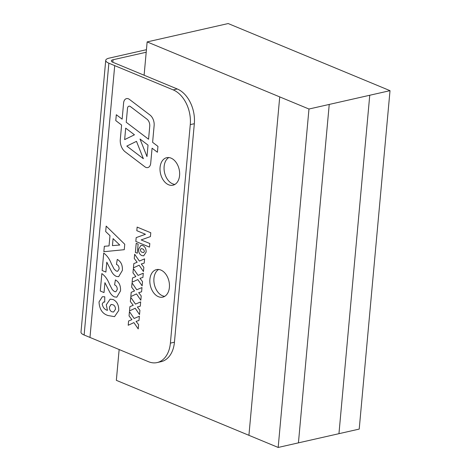<?xml version="1.0" encoding="UTF-8"?>
<svg xmlns="http://www.w3.org/2000/svg" width="471" height="471" viewBox="0 0 471 471"><rect width="100%" height="100%" fill="white"/><g stroke="black" fill="none" stroke-linecap="round" stroke-linejoin="round"><path stroke-width="0.71" d="M145.875 167.382A6.211 4.204 -102.8 0 0 147.782 167.576A6.211 4.204 -102.8 0 0 150.702 163.302L152.074 148.188L157.408 152.245L157.944 146.375L152.61 142.319L154.129 125.61A9.314 6.306 -102.8 0 0 149.955 114.995L129.413 99.381A6.211 4.204 -102.8 0 0 126.534 98.622A6.211 4.204 -102.8 0 0 123.614 102.896L122.136 119.157L116.313 114.73L115.778 120.6L121.6 125.027L120.293 139.428A10.868 7.353 -102.8 0 0 125.162 151.809L144.903 166.816A6.211 4.204 -102.8 0 0 145.875 167.382M126.534 98.622A6.211 4.204 -102.8 0 0 123.62 102.896L122.136 119.157L116.313 114.73L115.778 120.6L121.606 125.027L120.293 139.428A10.868 7.353 -102.8 0 0 125.162 151.809L144.909 166.816A6.211 4.204 -102.8 0 0 145.88 167.382A6.211 4.204 -102.8 0 0 147.788 167.576M158.427 296.695A14.112 9.55 77.2 0 1 149.866 282.376A14.112 9.55 77.2 0 1 156.525 269.606A14.112 9.55 77.2 0 1 168.959 281.258A14.112 9.55 77.2 0 1 162.76 297.13A14.112 9.55 77.2 0 1 158.427 296.695M164.709 296.341A14.112 9.55 77.2 0 1 162.483 295.776A14.112 9.55 77.2 0 1 154.082 282.983A14.112 9.55 77.2 0 1 158.621 269.477M168.612 184.773A14.112 9.55 77.2 0 1 160.052 170.455A14.112 9.55 77.2 0 1 166.71 157.685A14.112 9.55 77.2 0 1 179.145 169.336A14.112 9.55 77.2 0 1 172.945 185.209A14.112 9.55 77.2 0 1 168.612 184.773M174.894 184.42A14.112 9.55 77.2 0 1 172.669 183.855A14.112 9.55 77.2 0 1 164.267 171.067A14.112 9.55 77.2 0 1 168.806 157.555M390.012 90.662L369.753 95.254L338.955 433.679L359.214 429.087L390.012 90.662L228.188 23.55L147.14 41.913L144.108 75.225L177.255 88.972A28.225 19.105 77.2 0 1 194.329 123.702L190.272 124.621A28.225 19.105 -102.8 0 0 173.204 89.89L177.255 88.972M119.145 349.535L116.343 380.338L278.173 447.45L298.431 442.858L329.229 104.432L369.753 95.254L338.955 433.679L298.431 442.858L329.235 104.432L308.97 109.025L147.14 41.913M279.727 96.896L248.924 435.322L279.727 96.896M146.434 49.691L109.166 58.133A11.286 3.591 -174.8 0 0 105.728 60.347A11.286 3.591 -174.8 0 0 108.866 63.202L114.712 65.634L89.973 337.436L148.465 361.693A28.225 19.105 -102.8 0 0 157.131 362.57A28.225 19.105 -102.8 0 0 170.39 343.129L174.441 342.211L194.329 123.702M174.441 342.211A28.225 19.105 77.2 0 1 161.182 361.651L157.131 362.57M308.97 109.025L278.173 447.45M146.204 52.24L113.064 59.752A5.646 1.796 5.2 0 0 111.344 60.859A5.646 1.796 5.2 0 0 112.91 62.29L144.108 75.225M105.728 60.347L80.988 332.149A11.286 3.591 5.2 0 0 84.126 335.011L89.979 337.436L114.712 65.628M114.712 65.634L173.204 89.89M170.39 343.129L190.272 124.621M136.808 230.684L137.138 227.093L150.785 232.756L150.437 236.583L141.153 239.927L149.807 243.519L149.478 247.104L135.831 241.446L136.178 237.62L145.468 234.275L136.808 230.684L137.138 227.093M143.443 271.526L139.116 265.208L133.428 267.869L133.817 263.607L137.143 262.247L134.276 258.502L134.665 254.24L139.375 261.081L144.597 258.856L144.208 263.118L141.282 263.966L143.832 267.263L143.443 271.526L139.116 265.214L133.423 267.869L133.811 263.607L137.143 262.247L134.276 258.502M142.136 285.873L137.809 279.562L132.121 282.217L132.51 277.955L135.836 276.595L132.969 272.85L133.358 268.588L138.068 275.429L143.29 273.204L142.901 277.466L139.981 278.314L142.525 281.611L142.136 285.873L137.809 279.562L132.121 282.217L132.51 277.955L135.836 276.601L132.969 272.85L133.364 268.588L138.068 275.429L143.29 273.204M140.835 300.227L136.508 293.91L130.814 296.565L131.203 292.303L134.535 290.948L131.668 287.198L132.057 282.936L136.761 289.777L141.983 287.551L141.594 291.814L138.674 292.662L141.218 295.959L140.829 300.227L136.502 293.91L130.814 296.565L131.203 292.303L134.529 290.948L131.668 287.198L132.057 282.936L136.761 289.777L141.989 287.551M139.528 314.575L135.201 308.258L129.507 310.913L129.896 306.65L133.228 305.296L130.361 301.546L130.75 297.283L135.46 304.125L140.676 301.899L140.293 306.162L137.367 307.015L139.911 310.312L139.528 314.575L135.195 308.258L129.507 310.913L129.896 306.65L133.228 305.296L130.361 301.546L130.75 297.283L135.46 304.125L140.682 301.899M138.221 328.923L133.894 322.606L128.206 325.267L128.595 320.998L131.921 319.644L129.054 315.9L129.443 311.631L134.153 318.478L139.375 316.247L138.986 320.51L136.06 321.363L138.609 324.66L138.221 328.923L133.894 322.606L128.2 325.267L128.589 320.998L131.921 319.644L129.054 315.9L129.443 311.631L134.153 318.478L139.375 316.247M124.756 244.255L124.262 249.683L103.844 251.72L104.338 246.286L109.042 245.903L109.973 235.677L105.681 231.561L106.175 226.098L124.756 244.255M118.727 310.53L114.53 316.653L108.147 315.546C102.49 313.886 99.446 309.353 99.016 301.946L102.337 296.742L104.762 296.771L104.709 302.07L103.485 302.011L102.195 304.025C102.896 307.463 104.644 309.577 107.453 310.36L106.275 304.808L110.143 299.162L113.14 299.538C117.026 301.434 118.886 305.102 118.727 310.536L114.53 316.653L108.147 315.546C102.49 313.88 99.446 309.353 99.016 301.946L102.337 296.742L104.762 296.771M120.511 290.913L116.79 297.172L114.465 296.895C112.634 296.047 111.079 294.51 109.808 292.285L104.921 282.659L104.02 292.562L100.27 291.007L101.854 273.586C105.127 275.959 107.671 279.503 109.49 284.231L112.263 289.612L114.424 291.561L115.831 291.767L117.273 289.459C117.25 287.104 116.349 285.579 114.577 284.884L115.407 279.915C119.128 282.023 120.829 285.691 120.511 290.919L116.784 297.172L114.465 296.895C112.628 296.047 111.079 294.51 109.808 292.285L104.921 282.659L104.02 292.562L100.27 291.007L101.86 273.586M122.378 270.419L118.657 276.677L116.331 276.395C114.5 275.553 112.946 274.016 111.674 271.785L106.787 262.164L105.887 272.067L102.136 270.513L103.72 253.086C106.994 255.459 109.537 259.009 111.35 263.731L114.129 269.112L116.29 271.06L117.697 271.267L119.134 268.965C119.116 266.61 118.215 265.085 116.437 264.39L117.273 259.415C120.994 261.523 122.695 265.191 122.378 270.419L118.651 276.677L116.325 276.395C114.494 275.553 112.946 274.016 111.674 271.785L106.787 262.164L105.887 272.067L102.136 270.513L103.72 253.086M146.116 252.144L143.673 255.818L141.848 255.6C139.563 254.458 138.474 252.297 138.58 249.124L141 245.367L142.819 245.585C145.133 246.722 146.228 248.906 146.116 252.144L143.673 255.824L141.848 255.6C139.563 254.458 138.474 252.297 138.586 249.124L141 245.367L142.825 245.585M137.302 253.221L135.377 252.421L136.201 243.336L138.127 244.137L137.302 253.221L135.377 252.421L136.207 243.336M104.715 302.07L103.485 302.011L102.201 304.025C102.896 307.463 104.65 309.577 107.453 310.36L106.275 304.808L110.149 299.162L113.14 299.538M111.927 311.796L113.576 312.026L115.466 309.294C115.483 306.898 114.606 305.373 112.84 304.731L111.062 304.472L109.443 307.08C109.384 309.465 110.208 311.037 111.927 311.796L113.576 312.026L115.466 309.294C115.483 306.898 114.606 305.373 112.84 304.731L111.056 304.472L109.443 307.08M114.429 291.561L115.831 291.767L117.273 289.459C117.25 287.104 116.349 285.579 114.577 284.884L115.413 279.915M116.29 271.06L117.697 271.267L119.134 268.965C119.116 266.604 118.215 265.079 116.443 264.39L116.437 264.39M116.443 264.39L117.273 259.415M124.267 249.683L103.844 251.72L104.344 246.286L109.042 245.903L109.979 235.677L105.681 231.561L106.181 226.098M113.081 238.632L112.445 245.626L119.764 245.026L113.081 238.632L112.439 245.626L119.758 245.026L113.075 238.632M134.282 258.502L134.671 254.24L139.375 261.081L144.597 258.85M149.478 247.104L135.831 241.446L136.178 237.62L145.468 234.275L136.814 230.684M142.383 252.35L143.649 252.574L144.356 251.549C144.167 250.03 143.467 249.124 142.26 248.823L141.07 248.629L140.34 249.73C140.535 251.196 141.212 252.073 142.383 252.35L143.649 252.574L144.356 251.549C144.167 250.03 143.472 249.124 142.26 248.823L141.076 248.623L140.346 249.73M150.702 163.302L152.074 148.188L157.414 152.245M126.799 146.104L143.361 158.698L136.484 141.347L126.799 146.104L143.361 158.698L136.484 141.347L126.793 146.104M126.228 122.266L148.559 139.239L149.743 126.228A6.211 4.204 -102.8 0 0 146.958 119.151L130.396 106.558A3.103 2.102 -102.8 0 0 128.954 106.181A3.103 2.102 -102.8 0 0 127.5 108.318L126.228 122.266L148.559 139.239L149.743 126.228A6.211 4.204 -102.8 0 0 146.964 119.151L130.396 106.558A3.103 2.102 -102.8 0 0 128.954 106.181A3.103 2.102 -102.8 0 0 127.494 108.318M125.692 128.136L124.65 139.604L134.447 134.788L125.692 128.136L124.65 139.604L134.447 134.788L125.692 128.136M148.029 145.109L140.011 139.022L146.981 156.596L148.029 145.109L140.011 139.022L146.981 156.596L148.024 145.109M112.84 62.254L113.064 59.752M108.866 63.202L84.126 335.011"/></g></svg>
